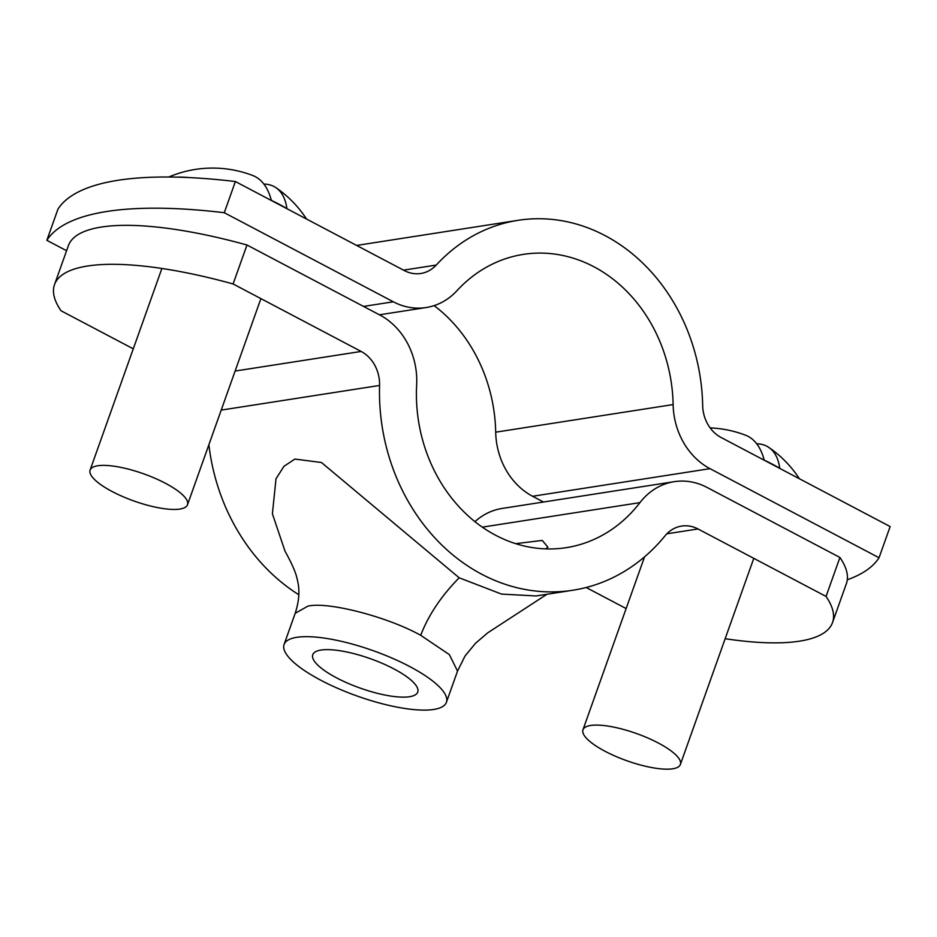 <?xml version="1.0" encoding="UTF-8"?>
<svg xmlns="http://www.w3.org/2000/svg" width="937" height="937" viewBox="0 0 937 937"><rect width="100%" height="100%" fill="white"/><g stroke="black" fill="none" stroke-linecap="round" stroke-linejoin="round"><path stroke-width="1.41" d="M416.649 384.955A148.198 126.495 81.2 0 0 495.72 535.296A148.198 126.495 81.2 0 0 566.229 547.665A148.198 126.495 81.2 0 0 639.948 502.63A68.928 58.832 -98.8 0 1 674.23 481.677A68.928 58.832 -98.8 0 1 707.037 487.427L839.927 557.468L826.047 596.436L698.006 528.96A34.47 29.422 81.2 0 0 681.609 526.079A34.47 29.422 81.2 0 0 665.001 535.882A191.277 163.261 -98.8 0 1 572.858 590.24A191.277 163.261 -98.8 0 1 379.567 385.458A34.47 29.422 81.2 0 0 361.143 351.445L233.102 283.97L246.981 245.002L379.872 315.031A68.928 58.832 -98.8 0 1 416.649 384.955M320.899 680.285A86.157 24.057 19.6 0 1 284.087 644.48A86.157 24.057 19.6 0 1 409.61 666.488A86.157 24.057 19.6 0 1 446.422 702.293A86.157 24.057 19.6 0 1 320.899 680.285M409.516 696.718A55.716 15.554 -160.4 0 0 417.738 692.08A55.716 15.554 -160.4 0 0 382.694 663.548A55.716 15.554 -160.4 0 0 320.993 650.055A55.716 15.554 -160.4 0 0 312.771 654.694A55.716 15.554 -160.4 0 0 347.814 683.225A55.716 15.554 -160.4 0 0 409.516 696.718M474.954 521.663A68.928 58.832 -98.8 0 1 502.127 508.451L674.23 481.677M626.139 608.558L586.164 587.499M298.844 594.761A191.277 163.261 -98.8 0 1 208.881 444.724M133.277 348.833L60.999 310.744A224.013 62.545 19.6 0 1 54.498 284.661A224.013 62.545 19.6 0 1 233.102 283.97M54.498 284.661L68.378 245.681A224.013 62.545 19.6 0 1 246.981 245.002M284.087 644.48L295.19 613.302C301.327 594.433 298.306 583.704 296.877 577.883C295.635 572.12 291.676 563.207 285.012 551.167L272.398 513.769L276.017 478.737L284.005 466.263L294.921 459.071L321.461 462.503L459.165 577.789L501.494 594.081L536.034 595.967L572.858 590.24M725.156 638.718A224.013 62.545 -160.4 0 0 832.536 622.531A224.013 62.545 -160.4 0 0 826.047 596.436M832.536 622.531L846.416 583.552A224.013 62.545 -160.4 0 0 839.927 557.468M515.713 543.671L542.265 540.426L547.887 547.138L545.732 548.883M543.483 502.021L532.579 496.27A68.928 58.832 -98.8 0 1 495.696 432.18A148.198 126.495 81.2 0 0 434.124 305.626M66.586 250.718L46.85 240.317L57.953 209.138A430.809 120.264 19.6 0 1 235.374 181.532L404.421 270.617A34.47 29.422 81.2 0 0 420.83 273.487A34.47 29.422 81.2 0 0 436.255 265.054A182.656 155.905 -98.8 0 1 518.032 220.324A182.656 155.905 -98.8 0 1 702.668 405.44A34.47 29.422 81.2 0 0 721.103 437.497L890.15 526.571L879.047 557.749L710 468.664A68.928 58.832 -98.8 0 1 673.129 404.573A148.198 126.495 81.2 0 0 523.326 254.384A148.198 126.495 81.2 0 0 456.987 290.669A68.928 58.832 -98.8 0 1 426.124 307.547A68.928 58.832 -98.8 0 1 393.329 301.796L224.283 212.711L235.374 181.532M46.85 240.317A430.809 120.264 19.6 0 1 224.283 212.711M847.317 579.745A430.809 120.264 -160.4 0 0 879.047 557.749M658.289 742.994A51.699 14.43 -160.4 0 0 582.966 729.782A51.699 14.43 -160.4 0 0 605.056 751.275A51.699 14.43 -160.4 0 0 680.379 764.475A51.699 14.43 -160.4 0 0 658.289 742.994M710.141 427.893A112.007 112.007 0 0 1 745.594 435.225A111.913 51.23 -66.4 0 1 764.17 460.079A81.917 22.863 19.6 0 1 765.306 460.617A81.917 22.863 19.6 0 1 779.771 468.289A111.913 47.002 121.9 0 0 768.879 447.453A111.913 47.002 121.9 0 0 756.733 443.787M165.416 483.269A51.699 14.43 -160.4 0 0 90.104 470.069A51.699 14.43 -160.4 0 0 112.194 491.55A51.699 14.43 -160.4 0 0 187.505 504.75A51.699 14.43 -160.4 0 0 165.416 483.269M189.485 177.597A83.721 23.378 -160.4 0 0 176.566 177.14M168.777 177.023A112.007 112.007 0 0 1 252.732 175.5A111.913 51.23 -66.4 0 1 271.308 200.354A81.917 22.863 19.6 0 1 272.433 200.893A81.917 22.863 19.6 0 1 286.898 208.564A111.913 47.002 121.9 0 0 276.005 187.728A111.913 47.002 121.9 0 0 263.859 184.062M295.19 613.302L307.898 606.134C327.927 601.343 387.625 616.804 420.713 635.309L449.397 654.647L457.525 671.115L464.998 656.076L475.492 643.297L487.779 632.791L546.95 594.269M235.117 371.052L361.143 351.445M221.214 410.101L379.567 385.458M666.863 533.809L698.006 528.96M482.321 527.144L639.948 502.63M459.165 577.789C441.233 596.037 428.408 615.211 420.713 635.309M403.531 270.149L436.255 265.054M363.533 306.422L393.329 301.796M495.696 432.18L673.129 404.573M532.579 496.27L710 468.664M446.422 702.293L457.525 671.115M518.032 220.324L356.646 245.435M426.124 307.547L379.45 314.809M582.966 729.782L644.551 556.847M799.402 478.748A112.007 112.007 0 0 0 768.879 447.453M680.379 764.475L753.77 558.347M90.104 470.069L161.89 268.474M306.54 219.035A112.007 112.007 0 0 0 276.005 187.728M187.505 504.75L260.908 298.622"/></g></svg>
